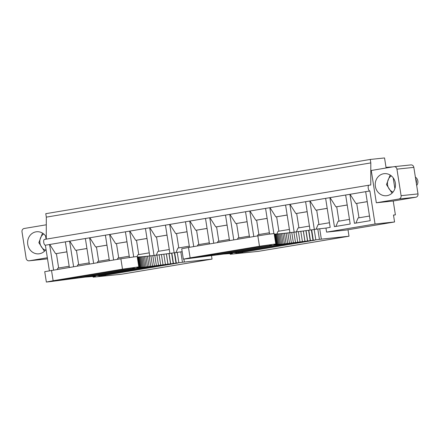 <?xml version="1.0" encoding="UTF-8"?>
<svg xmlns="http://www.w3.org/2000/svg" width="440" height="440" viewBox="0 0 440 440"><rect width="100%" height="100%" fill="white"/><g stroke="black" fill="none" stroke-linecap="round" stroke-linejoin="round"><path stroke-width="0.66" d="M46.266 239.135L46.31 217.14L45.771 213.681L370.266 159.445L384.549 157.949L386.122 167.998M393.509 215.166L395.395 214.847L393.492 215.05L394.576 221.969L375.05 224.015L369.881 190.965A2.921 1.194 -99.5 0 1 368.236 188.21A2.921 1.194 -99.5 0 1 368.945 185.202A2.921 1.194 -99.5 0 1 368.973 185.202L370.761 185.014L370.81 162.905L370.266 159.445M45.843 259.05A2.921 2.662 -96 0 0 46.134 259.017L47.509 258.786M413.848 167.376A2.921 2.662 -96 0 0 410.916 164.912L394.009 166.683A2.921 2.662 84 0 1 396.941 169.147L401.099 195.679A2.921 2.662 -96 0 1 398.921 199.001L415.822 197.23A2.921 2.662 -96 0 0 418 193.908L413.848 167.376L396.941 169.147M394.009 166.683A2.921 2.662 84 0 0 393.866 166.705L371.267 170.478L376.327 202.78L393.228 201.009L415.822 197.23M393.228 201.009L395.395 214.847M345.653 195.024L325.633 198.363L330.176 227.37L325.958 228.08L326.59 232.117L346.115 230.071L394.576 221.969M326.59 232.117L375.05 224.015M49.379 270.721L45.381 245.201A2.921 1.194 -99.5 0 1 43.742 242.44A2.921 1.194 -99.5 0 1 44.451 239.437A2.921 1.194 -99.5 0 1 44.479 239.431L368.918 185.207M46.31 217.14L370.81 162.905M47.35 257.757L29.233 260.788A2.921 2.662 84 0 1 26.152 258.341L22 231.814A2.921 2.662 -96 0 1 24.178 228.492L46.294 224.791M85.377 238.524L65.351 241.863L69.35 267.377M45.381 245.201L49.588 244.497L53.581 270.012M345.653 195.014L329.89 197.648L334.433 226.661L350.196 224.026L345.653 195.014L349.91 194.304L354.453 223.316L370.216 220.682L365.673 191.67L369.881 190.965M310.052 230.076L305.608 201.707L309.865 200.998L314.325 229.46M289.916 232.705L285.588 205.056L289.845 204.341L294.201 232.177M269.588 234.069L265.568 208.401L269.825 207.691L273.873 233.552M249.541 237.264L245.548 211.745L249.805 211.035L253.798 236.549M229.521 240.609L225.522 215.094L229.779 214.379L233.778 239.899M209.501 243.958L205.502 218.438L209.759 217.729L213.752 243.243M189.475 247.302L185.482 221.788L189.739 221.073L193.732 246.593M169.889 253.407L165.462 225.132L169.714 224.422L174.157 252.797M149.743 255.954L145.437 228.476L149.694 227.766L154.028 255.437M129.426 257.422L125.417 231.825L129.674 231.11L133.7 256.812M109.389 260.689L105.397 235.169L109.654 234.46L113.647 259.974M89.37 264.033L85.371 238.519L89.628 237.804L93.627 263.324M85.371 238.519L69.608 241.153L73.607 266.668M350.07 194.288L365.673 191.67L350.07 194.288L355.949 203.522L367.235 201.636M367.241 201.68L355.949 203.522M358.985 217.8L356.736 203.44M369.49 216.046L358.089 217.948L355.922 223.069M347.215 204.98L335.929 206.866L330.05 197.632M347.221 205.029L335.929 206.866M338.965 221.15L336.716 206.784M349.47 219.389L338.069 221.298L335.902 226.413M325.633 198.374L309.865 200.998L325.633 198.363M327.19 208.323L315.909 210.21L310.024 200.981M327.201 208.373L315.909 210.21M318.94 224.494L316.69 210.128M329.45 222.739L318.043 224.642L316.113 229.213M290.004 204.325L305.608 201.707L290.004 204.325L295.884 213.56L307.17 211.673M307.175 211.723L295.884 213.56M298.92 227.838L296.67 213.477M309.425 226.083L298.023 227.992L296.368 231.907M269.984 207.674L285.588 205.056L269.984 207.674L275.864 216.904L287.15 215.017M287.155 215.066L275.864 216.904M278.899 231.187L276.65 216.821M289.405 229.433L278.003 231.336L276.887 233.976M265.568 208.412L249.805 211.035L265.568 208.401M267.13 218.367L255.844 220.253L249.964 211.019M267.135 218.411L255.844 220.253M258.88 234.531L256.63 220.171M269.385 232.777L257.983 234.68L257.45 235.939M229.939 214.363L245.548 211.745L229.939 214.363L235.823 223.597L247.104 221.711M247.115 221.76L235.823 223.597M238.854 237.881L236.605 223.514M249.365 236.121L237.958 238.029L237.424 239.289M209.919 217.712L225.522 215.094L209.919 217.712L215.798 226.941L227.084 225.06M227.09 225.104L215.798 226.941M218.834 241.225L216.585 226.859M229.339 239.47L217.938 241.373L217.404 242.632M205.502 218.449L189.739 221.073L205.502 218.438M207.064 228.404L195.778 230.291L189.899 221.056M207.07 228.454L195.778 230.291M198.814 244.569L196.565 230.208M209.319 242.814L197.918 244.723L197.384 245.982M169.879 224.406L185.482 221.788L169.879 224.406L175.758 233.635L187.038 231.748M187.049 231.798L175.758 233.635M178.794 247.918L176.545 233.552M189.299 246.164L177.898 248.067L175.989 252.566M149.853 227.75L165.462 225.132L149.853 227.75L155.732 236.984L167.019 235.098M167.03 235.142L155.732 236.984M158.769 251.262L156.519 236.902M169.279 249.508L157.872 251.416L156.294 255.151M145.442 228.487L129.674 231.11L145.437 228.476M146.999 238.441L135.713 240.328L129.833 231.094M147.004 238.491L135.713 240.328M138.749 254.612L136.499 240.246M149.254 252.852L137.852 254.76L137.137 256.449M109.813 234.443L125.417 231.825L109.813 234.443L115.693 243.672L126.979 241.791M126.984 241.835L115.693 243.672M118.729 257.956L116.479 243.59M129.234 256.201L117.832 258.104L117.299 259.364M89.788 237.787L105.397 235.169L89.788 237.787L95.672 247.022L106.953 245.135M106.964 245.185L95.672 247.022M98.703 261.305L96.454 246.939M109.214 259.545L97.812 261.454L97.279 262.713M86.933 248.479L75.647 250.365L69.767 241.137M86.944 248.529L75.647 250.365M78.683 264.649L76.434 250.283M89.188 262.895L77.787 264.798L77.253 266.057M49.748 244.481L65.351 241.863L49.748 244.481L55.627 253.715L66.913 251.829M66.919 251.873L55.627 253.715M58.663 267.993L56.413 253.633M69.168 266.239L57.767 268.147L57.233 269.406M46.272 236.995A11.094 10.12 -96 0 0 36.586 231.759A11.094 10.12 -96 0 0 31.449 233.976A11.094 10.12 -96 0 0 28.38 246.835A11.094 10.12 -96 0 0 38.896 253.831A11.094 10.12 -96 0 0 44.033 251.609A11.094 10.12 -96 0 0 46.03 249.337M376.327 202.78L398.921 199.001M388.636 174.279A11.094 10.12 -96 0 0 384.202 173.663A11.094 10.12 -96 0 0 375.287 183.293A11.094 10.12 -96 0 0 382.074 195.113A11.094 10.12 -96 0 0 386.513 195.729A11.094 10.12 -96 0 0 395.428 186.098A11.094 10.12 -96 0 0 388.636 174.279M387.47 167.772L387.387 167.25L386.04 167.475M392.777 166.887L387.387 167.25M46.079 239.162L45.573 235.928M415.377 177.139A5.401 4.928 84 0 1 416.675 185.444M394.884 188.661L393.19 177.832M415.613 178.646A7.299 6.655 84 0 1 416.377 183.557M212.036 259.105L121.44 274.247L93.275 277.156A106.249 2.431 -8.9 0 0 93.632 276.997L95.541 276.568L92.62 276.639L94.034 276.37L85.025 277.112L52.525 281.331A106.249 2.431 -8.9 0 0 51.056 281.534L46.36 282.051L53.136 280.742L122.502 269.148L138.76 266.877A106.249 2.431 -8.9 0 0 138.617 266.937L136.78 267.267L138.43 267.053L136.659 267.372L138.375 267.146L137.066 267.57L138.969 267.311L137.462 267.597L145.195 267.058L178.855 262.752A106.249 2.431 -8.9 0 0 182.446 262.251L212.036 259.105L211.47 255.492M46.36 282.051L44.732 271.667L120.874 258.77L137.175 256.46L138.798 266.844M182.446 262.251L180.823 251.867L182.166 251.691M156.552 265.914A112.09 2.563 171.1 0 0 177.887 263.054L99.154 276.216A112.09 2.563 171.1 0 0 99.583 275.908A112.09 2.563 171.1 0 0 97.779 275.737L156.552 265.914M137.951 268.01A112.09 2.563 171.1 0 0 149.913 266.734L95.145 275.886A112.09 2.563 171.1 0 0 83.897 277.041L137.951 268.01M132.886 267.817A112.09 2.563 171.1 0 0 132.605 268.059A112.09 2.563 171.1 0 0 135.014 268.207L77.555 277.811A112.09 2.563 171.1 0 0 55.732 280.714L132.886 267.801M93.632 276.997L93.583 276.661M180.823 251.867A106.249 2.431 -8.9 0 1 177.227 252.368L178.855 262.752M176 263.142L174.378 252.764L174.702 252.769L176.33 263.153M174.702 252.769L177.227 252.368M137.253 256.944L138.969 267.311M137.352 257.004L137.792 256.944L139.42 267.328M137.803 257.021L138.375 256.938L139.997 267.322M138.386 257.01L139.079 256.916L140.701 267.295M139.09 256.982L139.909 256.867L141.531 267.251M139.92 256.938L140.861 256.801L142.489 267.185M140.871 256.867L141.939 256.713L143.561 267.096M141.95 256.779L143.138 256.608L144.76 266.992M143.149 256.674L144.458 256.482L146.08 266.865M144.463 256.548L145.893 256.339L147.516 266.717M145.904 256.399L147.444 256.173L149.072 266.552M147.455 256.234L149.116 255.987L150.739 266.371M149.121 256.047L150.898 255.783L152.521 266.162M150.904 255.844L152.79 255.558L154.413 265.942M152.796 255.618L154.787 255.321L156.415 265.7M154.798 255.376L156.893 255.057L158.521 265.441M156.904 255.118L159.104 254.782L160.732 265.166M159.115 254.843L161.414 254.485L163.042 264.869M161.425 254.546L163.823 254.177L165.451 264.555M163.834 254.232L174.378 252.764M171.606 253.138L173.234 263.522M171.847 253.16L173.47 263.544M168.922 253.501L170.549 263.885M169.076 253.534L170.698 263.918M166.326 253.847L167.954 264.226M166.392 253.897L168.02 264.275M138.589 266.943L138.638 267.278M349.014 236.214L319.418 239.36A106.249 2.431 171.1 0 1 315.827 239.861L314.204 229.477L311.68 229.878L313.308 240.257L282.172 244.167L274.434 244.706L275.94 244.42L274.043 244.679L275.352 244.255L273.631 244.481L275.407 244.162L273.757 244.376L275.594 244.046A106.249 2.431 171.1 0 1 275.737 243.98L259.479 246.257L190.113 257.851L183.337 259.155L188.034 258.638A106.249 2.431 -8.9 0 1 189.503 258.434L223.559 254.056L231.572 253.473L230.082 253.754L232.001 253.495L230.78 253.902L232.518 253.671L230.758 253.99L232.43 253.776L230.61 254.1A106.249 2.431 -8.9 0 1 230.252 254.26L258.418 251.356L349.014 236.214L348.002 229.752M325.958 228.08L317.79 228.976L319.418 239.36M275.776 243.953L274.153 233.569L268.851 234.174L257.851 235.873L259.479 246.257M190.113 257.851L188.485 247.467L257.851 235.873M188.485 247.467L181.709 248.776L183.337 259.155M234.757 252.841A112.09 2.563 -8.9 0 1 236.555 253.017A112.09 2.563 -8.9 0 1 236.132 253.319L314.864 240.163A112.09 2.563 -8.9 0 1 293.53 243.018L234.751 252.819M285.62 243.991L286.891 243.837A112.09 2.563 -8.9 0 1 274.929 245.113L220.875 254.15A112.09 2.563 -8.9 0 1 232.117 252.995L231.996 252.208M285.643 244.134L232.117 252.995M270.314 245.339L270.364 245.647L271.992 245.316A112.09 2.563 -8.9 0 1 269.582 245.163A112.09 2.563 -8.9 0 1 269.863 244.926L192.709 257.818A112.09 2.563 -8.9 0 1 214.533 254.92L214.385 253.979M270.364 245.647L214.533 254.92M314.204 229.477A106.249 2.431 171.1 0 0 317.79 228.976M315.827 239.861L313.308 240.257M311.68 229.878L300.812 231.341M312.978 240.251L311.35 229.867M230.555 253.77L230.61 254.1M275.94 244.42L274.225 234.053M276.397 244.437L274.769 234.053L274.329 234.113M276.975 244.431L275.346 234.047L274.78 234.124M277.679 244.404L276.056 234.02L275.358 234.119M278.509 244.354L276.881 233.976L276.067 234.091M279.466 244.288L277.838 233.91L276.892 234.042M280.538 244.206L278.916 233.822L277.849 233.976M281.738 244.096L280.115 233.717L278.927 233.888M283.058 243.969L281.43 233.591L280.121 233.778M284.493 243.826L282.87 233.442L281.44 233.651M286.05 243.661L284.422 233.277L282.876 233.508M287.716 243.474L286.094 233.096L284.433 233.338M289.498 243.271L287.87 232.892L286.099 233.156M291.39 243.051L289.768 232.667L287.881 232.947M293.392 242.809L291.764 232.424L289.773 232.727M295.499 242.55L293.87 232.166L291.775 232.485M297.709 242.27L296.082 231.891L293.882 232.227M300.02 241.978L298.392 231.594L296.093 231.946M302.429 241.665L300.8 231.281L298.402 231.655M275.567 244.052L275.616 244.387M303.303 230.951L304.931 241.335M303.369 231L304.992 241.384M305.899 230.61L307.522 240.988M306.053 230.643L307.675 241.027M308.583 230.247L310.206 240.625M308.825 230.269L310.448 240.647M29.233 260.788L46.134 259.017M418 193.908L401.099 195.679M43.703 233.959A9.053 8.256 -96 0 0 42.961 234.514A9.053 8.256 -96 0 0 39.952 243.062A9.053 8.256 -96 0 0 45.403 250.201M391.32 175.863A9.053 8.256 -96 0 0 387.502 184.47A9.053 8.256 -96 0 0 393.019 192.104M93.275 277.156L93.198 276.634M53.136 280.742L51.508 270.358M122.502 269.148L120.874 258.77M184.36 262.009L183.915 259.149M99.523 275.385L99.649 276.204M101.695 275.99L101.552 275.05M105.517 275.423L105.358 274.412M98.967 274.439L99.099 275.308M95.018 275.099L95.145 275.886M133.337 268.23L133.386 268.538M80.9 276.287L81.059 277.288M77.407 276.87L77.555 277.811M319.709 228.734L321.338 239.113M230.17 253.743L230.252 254.26M236.627 253.308L236.495 252.494M238.673 253.094L238.524 252.153M242.336 251.521L242.49 252.532M236.077 252.417L235.945 251.548M218.031 254.392L217.877 253.396M368.945 185.202L44.451 239.437M29.084 260.81L45.991 259.039M42.521 233.123L38.858 242.677L44.424 251.262M390.137 175.027L386.474 184.58L392.04 193.166M93.247 277.173L93.165 276.639M99.501 275.391L99.583 275.908M230.142 253.748L230.225 254.282M236.555 253.017L236.478 252.5"/></g></svg>
